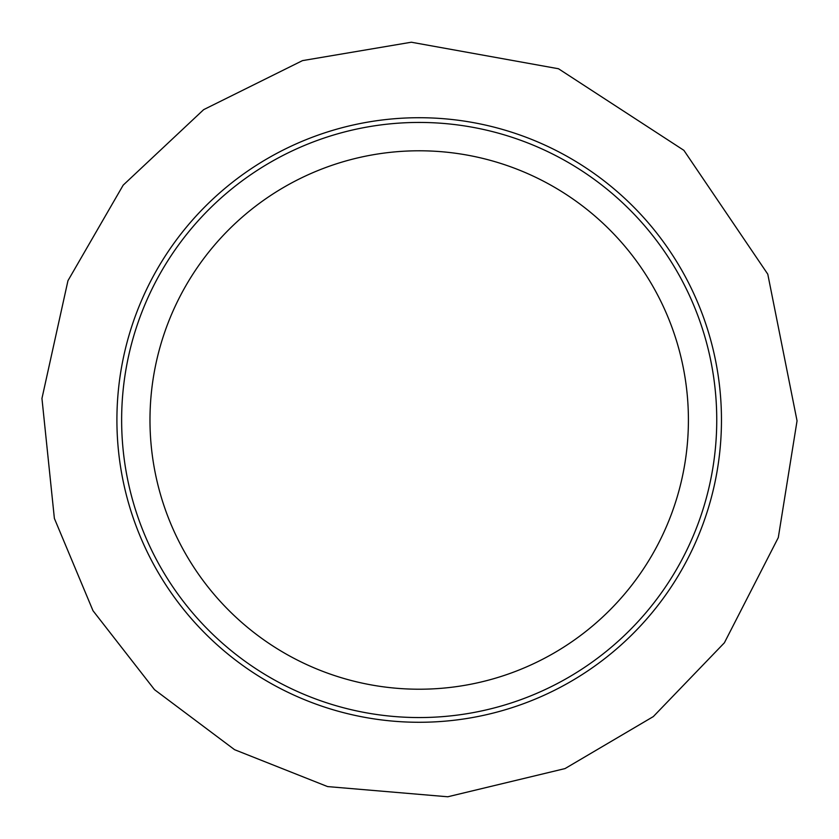 <?xml version="1.0" encoding="UTF-8"?>
<svg xmlns="http://www.w3.org/2000/svg" width="839" height="839" viewBox="0 0 839 839"><rect width="100%" height="100%" fill="white"/><g stroke="black" fill="none" stroke-linecap="round" stroke-linejoin="round"><path stroke-width="1.26" d="M721.467 420.003A302.281 302.281 0 0 1 268.05 681.782A302.281 302.281 0 0 1 268.05 158.214A302.281 302.281 0 0 1 721.467 420.003M716.747 420.003A297.551 297.551 0 0 1 270.42 677.692A297.551 297.551 0 0 1 270.42 162.305A297.551 297.551 0 0 1 716.747 420.003A297.551 297.551 0 0 1 270.42 677.692A297.551 297.551 0 0 1 270.42 162.305A297.551 297.551 0 0 1 716.747 420.003M688.41 420.003A269.214 269.214 0 0 1 284.589 653.151A269.214 269.214 0 0 1 284.589 186.856A269.214 269.214 0 0 1 688.41 420.003M797.05 420.842L778.298 537.579L724.382 642.8L653.308 716.59L565.035 768.576L447.764 796.777L327.588 786.583L234.574 749.688L154.512 689.668L93.003 610.729L54.378 518.418L41.95 398.452L67.959 280.687L123.186 185.146L203.657 109.647L302.501 60.618L411.309 42.223L558.501 68.756L683.879 150.338L767.779 274.164L797.05 420.842"/></g></svg>
